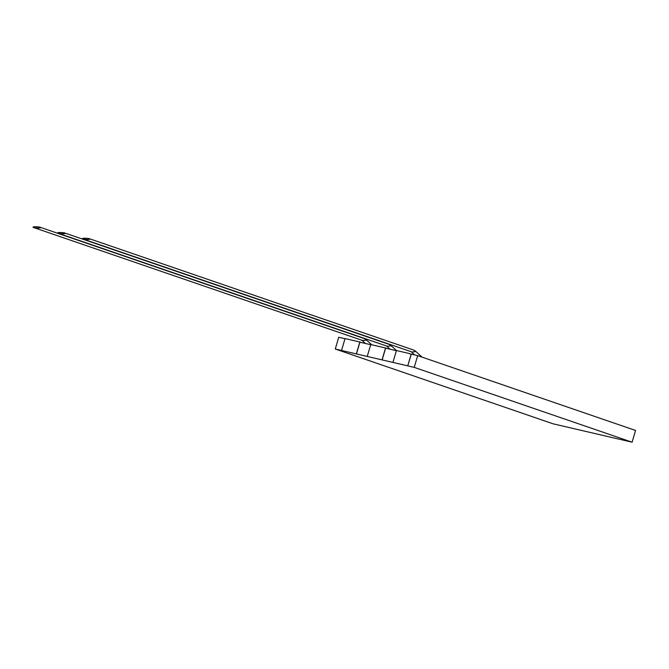 <?xml version="1.0" encoding="UTF-8"?>
<svg xmlns="http://www.w3.org/2000/svg" width="669" height="669" viewBox="0 0 669 669"><rect width="100%" height="100%" fill="white"/><g stroke="black" fill="none" stroke-linecap="round" stroke-linejoin="round"><path stroke-width="1" d="M40.232 227.293L364.63 338.698L366.119 340.187L362.64 340.504L33.45 227.46A3.83 0.577 3.2 0 0 39.312 227.953A3.83 0.577 3.2 0 0 40.232 227.293A3.83 0.577 3.2 0 0 34.378 226.799A3.83 0.577 3.2 0 0 33.45 227.46M89.571 238.774L413.969 350.18L415.457 351.66L411.979 351.986L82.789 238.933A3.83 0.577 3.2 0 0 88.651 239.427A3.83 0.577 3.2 0 0 89.571 238.774A3.83 0.577 3.2 0 0 83.717 238.281A3.83 0.577 3.2 0 0 82.789 238.933M64.901 233.038L389.299 344.443L390.788 345.923L387.309 346.249L58.119 233.197A3.83 0.577 3.2 0 0 63.981 233.69A3.83 0.577 3.2 0 0 64.901 233.038A3.83 0.577 3.2 0 0 59.048 232.544A3.83 0.577 3.2 0 0 58.119 233.197M409.294 353.516L396.441 350.523L392.937 362.414L407.739 365.859L411.201 354.11L409.252 353.658L410.716 354.001M411.201 354.11L417.682 355.632L635.55 430.451L632.096 442.201L553.154 423.828L335.278 349.009L356.452 353.934L359.905 342.194L370.693 344.702M335.278 349.009L338.731 337.268L344.995 338.723M382.041 359.88L385.545 347.989L370.743 344.543L367.239 356.435L382.15 359.914L385.603 348.173L396.391 350.681M382.15 359.914L392.937 362.414M407.739 365.859L411.31 354.152M407.847 365.893L414.22 367.373L632.096 442.201M417.682 355.632L414.22 367.373M356.452 353.934L367.239 356.435M385.545 347.989L387.067 348.516M356.343 353.901L359.847 342.01L345.045 338.564L341.541 350.456M359.847 342.01L361.369 342.536M371.763 344.786L365.818 339.359M422.131 357.162L415.165 350.84M396.441 350.531L390.487 345.104M390.052 349.21L386.557 345.99M414.721 354.946L411.226 351.727M365.383 343.465L361.887 340.245"/></g></svg>
